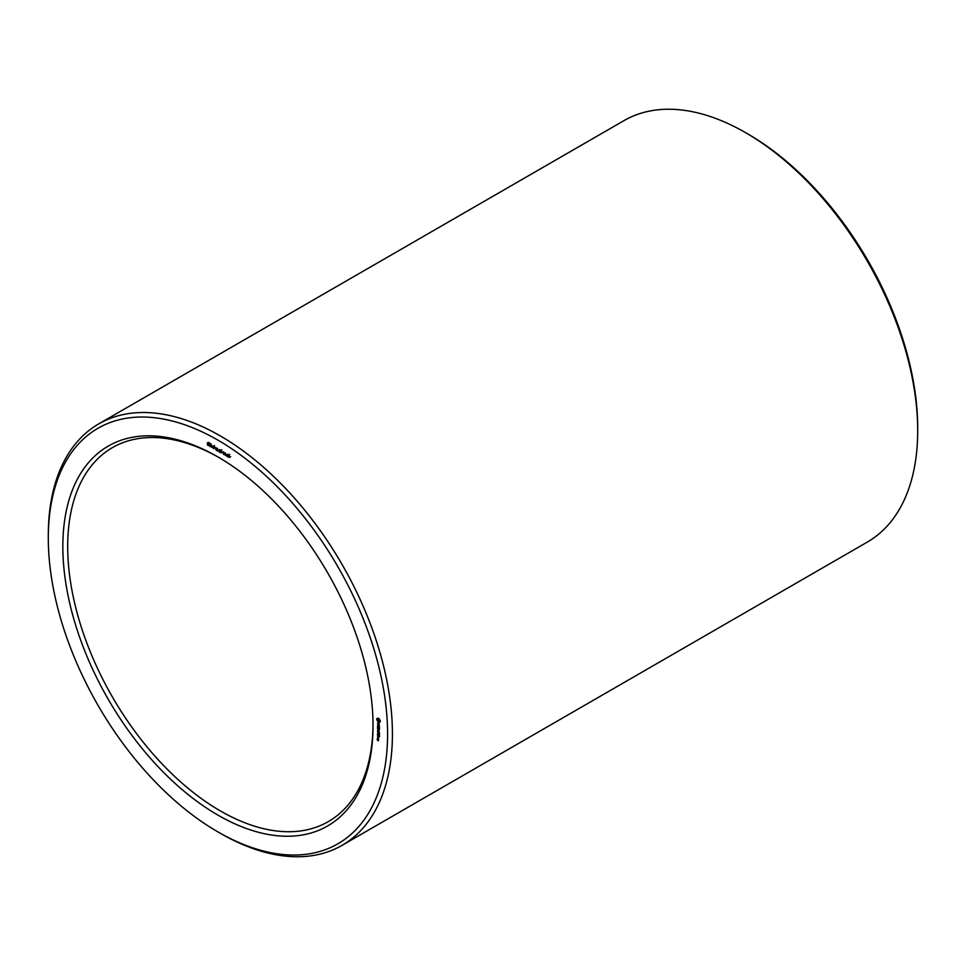 <?xml version="1.0" encoding="UTF-8"?>
<svg xmlns="http://www.w3.org/2000/svg" width="966" height="966" viewBox="0 0 966 966"><rect width="100%" height="100%" fill="white"/><g stroke="black" fill="none" stroke-linecap="round" stroke-linejoin="round"><path stroke-width="1.45" d="M217.942 831.919L220.357 833.308A243.335 140.493 -120 0 0 342.024 845.371L867.299 542.095A243.335 140.493 -120 0 0 917.7 430.703L917.7 427.914A239.906 138.512 -120 0 0 748.058 134.081L745.643 132.692A243.335 140.493 -120 0 0 623.976 120.629L98.701 423.905A243.335 140.493 -120 0 0 48.3 535.297L48.3 538.086A239.906 138.512 -120 0 0 217.942 831.919A239.906 138.512 -120 0 0 387.583 733.979A239.906 138.512 -120 0 0 217.942 440.146A239.906 138.512 -120 0 0 48.3 538.086M917.7 430.703A243.335 140.493 -120 0 0 745.643 132.692A243.335 140.493 -120 0 0 745.643 132.68L748.058 134.081M219.161 457.642A215.913 124.662 -120 0 0 112.406 447.644A215.913 124.662 -120 0 0 112.406 696.957A215.913 124.662 -120 0 0 328.319 821.619A215.913 124.662 -120 0 0 373.033 724.174M342.024 845.371A243.335 140.493 -120 0 0 379.324 650.384A243.335 140.493 -120 0 0 220.357 435.956A243.335 140.493 -120 0 0 98.701 423.905M217.942 456.942L217.942 456.942A219.342 126.643 -120 0 0 62.838 546.49A219.342 126.643 -120 0 0 217.942 815.123A219.342 126.643 -120 0 0 373.033 725.575A219.342 126.643 -120 0 0 217.942 456.942L217.942 456.942M378.612 740.004L377.199 739.183L377.308 740.125L378.503 740.813L378.612 740.004M378.612 738.869L377.501 738.229L378.37 739.606L378.612 738.869M377.609 737.939L378.503 738.459L378.503 737.444L377.609 736.937L377.827 737.807M379.493 736.708L379.384 735.247L377.501 734.281L377.609 735.754L377.718 734.546L378.503 736.02L378.612 735.054L379.276 735.44L379.493 736.708M379.493 734.631L377.501 733.484L379.384 734.691M379.493 733.967L379.384 732.506L377.501 731.552L378.503 733.279L378.612 732.313L379.276 732.699L379.493 733.967M378.274 730.296L379.384 729.91L377.501 728.944L378.974 729.922L377.947 730.103L378.986 731.491L377.501 730.767L379.384 731.987L378.274 730.296L378.901 729.934M379.493 728.098L377.501 726.951L377.609 728.424L377.718 727.205L378.503 728.678L378.612 727.712L379.384 729.439L379.493 728.098M379.276 725.852L379.276 726.48L377.501 725.587L379.384 727.567L379.276 725.852M379.215 723.775L378.636 723.437L378.201 724.621L377.501 723.365L378.346 724.971L379.095 723.957L379.252 725.381L379.215 723.775M380.181 720.527L378.503 718.209L376.812 718.571L378.503 722.375L380.181 722L380.181 720.527M229.896 456.326L228.616 455.01L229.823 457.341L228.35 457.123L228.097 456.314L229.522 457.232L228.314 454.648L229.896 456.326M228.942 454.829L228.338 455.252M227.59 454.117L227.59 456.821L225.839 455.046L227.276 455.083L227.59 454.117M225.44 452.873L225.44 455.59L223.883 452.486L223.581 454.503L223.581 451.798L225.138 454.901L225.44 452.873M223.194 452.462L222.385 451.991L223.194 452.462M222.083 451.81L220.803 450.494L221.999 452.825L220.538 452.619L220.284 451.81L221.697 452.716L220.489 450.144L222.083 451.81M221.117 450.313L220.514 450.736M222.796 452.257L221.963 452.559M219.777 449.601L219.777 452.317L218.026 450.53L219.463 450.567L219.777 449.601M217.591 448.345L217.591 451.05L216.058 450.071L215.635 447.282L217.265 449.311L217.591 448.345M215.37 447.946L214.573 447.487L215.37 447.946M214.223 448.441L212.894 447.85L212.882 446.063L214.15 446.703L213.534 448.647L214.283 448.212M211.747 446.847L211.445 444.795L211.747 446.847M209.32 443.732L210.697 445.181L209.55 444.07L209.61 445.978L210.648 446.111L209.924 446.558L209.103 444.227L209.839 443.805M209.9 446.244L210.588 446.075M208.753 444.396L208.596 445.58L207.545 444.988L207.485 442.682L208.825 444.275M377.477 718.523L378.237 718.088M377.935 718.257L377.972 719.139M376.692 719.247L377.911 718.547M376.728 719.646L377.935 718.946M376.812 720.056L377.646 719.573M377.477 720.878L377.682 719.416L378.974 718.559M377.851 721.868L378.684 721.385M379.24 721.324L379.976 721.795M378.177 722.157L379.384 721.457M378.503 722.375L379.71 721.674M379.517 722.061L380.278 721.614M211.445 447.427L212.097 447.041M378.394 737.638L377.718 737.251L378.551 737.541M377.863 719.199L379.384 720.805L380.073 720.407M379.384 720.805L380.206 720.648M379.324 721.167L380.23 720.745M379.131 721.385L377.863 720.66M378.153 719.139L379.046 718.632M378.503 719.259L379.179 718.861M227.276 456.314L226.298 454.926L227.59 456.133M227.469 454.249L226.165 455.215M219.463 451.81L218.485 450.41L219.777 451.617M217.265 450.542L216.179 449.093L217.591 450.361M213.764 446.099L213.051 447.029L213.884 448.272L213.184 446.256M213.522 448.333L214.307 448.031M208.052 443.068L208.415 444.155L208.294 442.923M208.076 444.384L208.378 445.254L208.849 443.937M208.076 445.193L208.765 445.024M208.982 443.635L207.666 444.565M230.62 456.773L229.811 457.232M225.839 455.046L226.527 454.648M218.026 450.53L218.702 450.132M215.732 449.238L216.444 448.828M209.187 445.435L209.827 445.072M208.064 445.483L208.765 445.085M207.279 443.153L208.004 442.742M207.364 444.42L208.004 444.046M209.634 443.442L208.849 443.901M229.642 454.322L228.435 455.022M221.83 449.806L220.61 450.506M213.015 446.582L211.808 447.282M210.745 443.382L209.525 444.082M211.445 445.604L210.238 446.304M210.793 444.65L209.586 445.35M219.656 449.733L218.437 450.434M217.362 448.405L216.143 449.105M214.464 445.495L213.244 446.195M215.007 447.669L213.8 448.369M208.91 442.307L207.702 443.008M209.586 444.553L208.366 445.254"/></g></svg>
